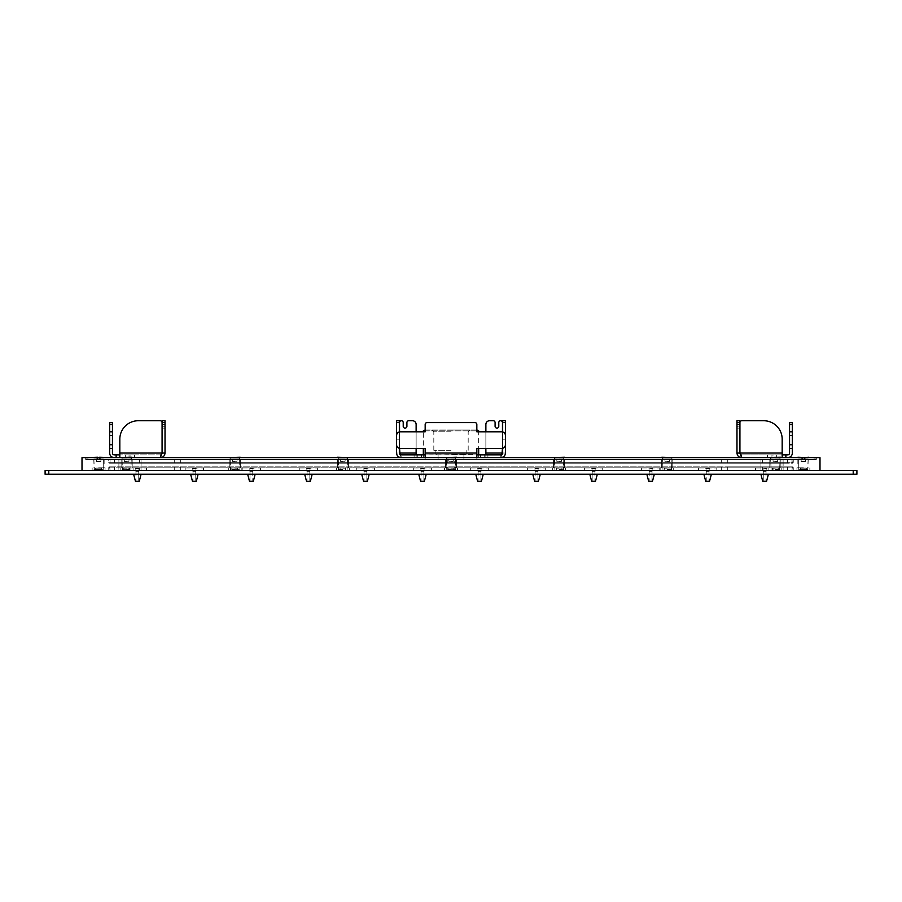 <?xml version="1.0" encoding="UTF-8"?>
<svg xmlns="http://www.w3.org/2000/svg" width="902" height="902" viewBox="0 0 902 902"><rect width="100%" height="100%" fill="white"/><g stroke="black" fill="none" stroke-linecap="round" stroke-linejoin="round"><path stroke-width="0.68" stroke-dasharray="4.51 3.38" d="M802.385 457.641L804.415 457.641L804.415 458.836L802.385 458.836L804.415 459.062L801.089 458.938L805.7 458.938L805.7 461.429L801.089 461.429L805.7 461.429L801.089 461.429L805.7 461.429L801.089 461.429L805.7 461.429L801.089 461.429L805.7 461.429L801.089 461.429L805.7 461.429L801.089 461.429L805.7 461.429L801.089 461.429L805.7 461.429L805.7 458.938L801.089 458.938L805.7 458.938L805.7 461.429L805.7 458.938L802.385 459.062L805.7 458.938L802.385 459.062L805.7 458.938L805.7 461.429L805.7 458.938L801.089 458.938L805.7 458.938L802.385 459.062L805.7 458.938L802.385 458.836L804.415 459.062L804.415 457.641L804.415 458.836L804.415 457.641L804.415 458.836L804.415 457.641L808.823 457.641L804.415 457.641L804.415 458.836L804.415 457.641L804.415 458.836L804.415 457.641L808.823 457.641L802.385 457.641L802.385 458.836L802.385 457.641L804.415 457.641L802.385 457.641L802.385 458.836L802.385 457.641L808.823 457.641L802.385 457.641L802.385 458.836L802.385 457.641L802.385 458.836L802.385 457.641L808.823 457.641L802.385 457.641L802.385 458.836L802.385 457.641L808.823 457.641L797.966 457.641L808.823 457.641L797.966 457.641L808.823 457.641L797.966 457.641L802.385 457.641L802.385 458.836L802.385 457.641M802.385 457.269L797.864 457.461L802.385 457.269M804.415 457.461L808.925 457.269L804.415 457.461M764.648 470.562L773.815 470.562L764.648 470.562M707.619 470.562L716.797 470.562L707.619 470.562M650.59 470.562L659.768 470.562L650.59 470.562M593.572 470.562L584.395 470.562L593.572 470.562M536.543 470.562L545.71 470.562L536.543 470.562M422.486 470.562L431.652 470.562L422.486 470.562M308.428 470.562L317.605 470.562L308.428 470.562M479.514 470.562L488.681 470.562L479.514 470.562M365.457 470.562L374.623 470.562L365.457 470.562M251.41 470.562L242.232 470.562L251.41 470.562M194.381 470.562L185.203 470.562L194.381 470.562M137.352 470.562L146.519 470.562L137.352 470.562M760.961 470.562L118.895 470.562L760.961 470.562L760.961 459.49L118.895 459.49L118.895 470.562L118.895 459.49L783.105 459.49L760.961 459.49L760.961 470.562M665.169 459.062A36.903 36.903 0 0 1 662.643 458.836L662.643 458.836A36.903 36.903 0 0 0 665.169 459.062L665.169 459.062A36.903 36.903 0 0 1 662.643 458.836A36.903 36.903 0 0 0 665.169 459.062L669.307 459.062A36.903 36.903 0 0 0 671.832 458.836L671.832 458.836A36.903 36.903 0 0 1 669.307 459.062A36.903 36.903 0 0 0 671.832 458.836A36.903 36.903 0 0 1 669.307 459.062L665.169 459.062M662.643 457.641L662.643 458.836L662.643 457.641L661.899 457.641L662.643 457.641L662.643 458.836L662.643 457.641L661.899 457.641L672.576 457.641L671.832 457.641L671.832 458.836L671.832 457.641L672.576 457.641L671.832 457.641L671.832 458.836L671.832 457.641L672.576 457.641L662.643 457.641M816.31 457.641L85.69 457.641L816.31 457.641L816.31 459.49L85.69 459.49L85.69 457.641L85.69 459.49L816.31 459.49L816.31 457.641M783.105 459.49L783.105 470.562L783.105 459.49M86.062 459.49L814.1 459.49L86.062 459.49L86.062 457.641L87.9 457.641L86.062 457.641L86.062 459.49M814.1 459.49L815.938 459.49L814.1 459.49L814.1 457.641L87.9 457.641L815.938 457.641L814.1 457.641L814.1 459.49M819.997 470.562L82.003 470.562L819.997 470.562L819.997 457.641L82.003 457.641L82.003 470.562M667.232 461.429L669.543 461.429L667.232 461.429M672.678 457.461L661.797 457.461L672.678 457.269M584.473 467.969L602.739 467.969L584.473 467.969M591.261 467.969L595.895 467.969L591.238 467.969L595.895 467.969L591.238 467.969L595.895 467.969L591.238 467.969L595.895 467.969L591.238 467.969L595.895 467.969L591.238 467.969L595.895 467.969L591.238 467.969L595.895 467.969L591.238 467.969L595.895 467.969L591.238 467.969L595.895 467.969L591.238 467.969L595.895 467.969L591.238 467.969L595.895 467.969L591.238 467.969L595.895 467.969L591.238 467.969L595.162 468.51L591.983 468.51L595.162 468.51L591.983 468.51L595.162 468.51L591.983 468.51L595.162 468.51L591.983 468.51L595.162 468.51L591.983 468.51L595.162 468.51L591.983 468.51L595.162 468.51L591.983 468.51L595.162 468.51L591.983 468.51L595.162 468.51L591.983 468.51L595.162 468.51L591.983 468.51L595.162 468.51L591.983 468.51L595.162 468.51L591.994 468.51L592.005 471.239L595.14 471.239L592.05 471.295L595.083 471.295L592.05 471.295L595.083 471.295L592.05 471.295L595.083 471.295L592.05 471.295L595.083 471.295L592.05 471.295L595.083 471.295L592.05 471.295L595.083 471.295L592.05 471.295L595.083 471.295L592.05 471.295L595.083 471.295L592.05 471.295L595.083 471.295L592.05 471.295L595.083 471.295L592.05 471.295L595.083 471.295L592.05 471.295L595.083 471.295L592.05 471.295L592.005 468.555L591.272 467.98L591.983 468.51L592.005 471.239L592.005 468.555L591.272 467.98L591.983 468.51L592.005 471.239L592.005 468.555L591.272 467.98L591.983 468.51L592.005 471.239L592.005 468.555L591.272 467.98L591.983 468.51L592.005 471.239L592.005 468.555L591.272 467.98L591.983 468.51L592.005 471.239L592.005 468.555L591.272 467.98M592.129 481.262L592.129 471.295L592.186 481.206L592.129 471.295L592.186 481.206L592.129 471.295L592.186 481.206L592.129 471.295L592.186 481.206L592.129 471.295L592.186 481.206L592.129 471.295L595.004 471.295L592.129 471.295L595.004 471.295L592.129 471.295L595.004 471.295L592.129 471.295L595.004 471.295L592.129 471.295L595.004 471.295L592.129 471.295L595.004 471.295L592.129 471.295L595.004 471.295L592.129 471.295L595.004 471.295L592.129 471.295L595.004 471.295L592.129 471.295L595.004 471.295L592.129 471.295L595.004 471.295L592.129 471.295L595.004 471.295L592.129 471.295L594.948 471.351L592.186 471.351L594.948 471.351L592.186 471.351L594.948 471.351L592.186 471.351L594.948 471.351L592.186 471.351L594.948 471.351L592.186 471.351L594.948 471.351L592.186 471.351L594.948 471.351L592.186 471.351L594.948 471.351L592.186 471.351L594.948 471.351L592.186 471.351L594.948 471.351L592.186 471.351L594.948 471.351L592.186 471.351L594.948 471.351L592.186 471.351L592.186 481.206L594.948 481.206L592.129 481.262L595.455 481.262L591.701 481.262M560.537 461.328L556.906 461.328L560.537 461.328M559.116 461.429L561.427 461.429L559.116 461.429M789.554 448.418L792.328 448.418L789.554 448.418L792.328 448.418L792.328 444.731L789.554 444.731L789.554 453.029A1.849 1.849 0 0 1 787.717 454.879L741.591 454.879L741.591 457.641L741.591 454.879A1.849 1.849 0 0 1 739.741 453.029L739.741 424.436L739.741 453.029A1.849 1.849 0 0 0 741.591 454.879L782.181 454.879L782.181 439.195L782.181 457.641L741.591 457.641A4.611 4.611 0 0 1 736.979 453.029L736.979 424.436L736.979 453.029A4.611 4.611 0 0 0 741.591 457.641C738.794 457.359 737.25 455.826 736.979 453.029L736.979 420.738L736.979 426.274L736.979 420.738L736.979 422.587L739.741 422.587L739.741 428.123L739.741 420.738L739.741 453.029L736.979 453.029M789.554 424.436L792.328 424.436L792.328 422.587L789.554 422.587L789.554 444.731M792.328 424.436L792.328 431.81L789.554 431.81M739.741 424.436L739.741 420.738L739.741 424.436L736.979 424.436L739.741 424.436M763.723 420.738A18.446 18.446 0 0 1 782.181 439.195A18.446 18.446 0 0 0 763.723 420.738L741.771 420.738A1.849 1.849 0 0 0 739.922 422.587A1.849 1.849 0 0 1 741.771 420.738L763.723 420.738A18.446 18.446 0 0 1 782.181 439.195L782.181 454.879M772.958 454.879L767.422 454.879L772.958 454.879L772.958 457.641L776.645 457.641L776.645 454.879L776.645 457.641L767.422 457.641L767.422 454.879L767.422 457.641L772.958 457.641L772.958 454.879M739.922 422.587L739.922 453.029L741.591 454.879L739.922 453.029L739.922 422.587A1.849 1.849 0 0 1 741.771 420.738M736.979 426.274L736.979 428.123L736.979 426.274L739.741 426.274L736.979 426.274M736.979 420.738L736.979 422.587L739.741 422.587L739.741 420.738L739.741 422.587L739.741 420.738L736.979 420.738M787.717 457.641L785.867 457.641L787.717 457.641A4.611 4.611 0 0 0 792.328 453.029L792.328 448.418M789.554 435.497L792.328 435.497L792.328 431.81M785.867 457.641L782.181 457.641L785.867 457.641L785.867 454.879M792.328 435.497L792.328 444.731M782.181 453.029L739.922 453.029L782.181 453.029L739.922 453.029L741.591 457.641L782.181 457.641M740.452 454.484L741.591 454.879L739.741 453.029M741.591 454.879L741.591 457.641L741.591 454.879M485.874 424.436L485.874 453.029L485.874 424.436A3.687 3.687 0 0 1 489.56 420.738A3.687 3.687 0 0 0 485.874 424.436A3.687 3.687 0 0 1 489.56 420.738L493.247 420.738A1.849 1.849 0 0 1 495.097 422.587L495.097 426.274A1.849 1.849 0 0 0 496.946 428.123A1.849 1.849 0 0 0 498.783 426.274L498.783 422.587A1.849 1.849 0 0 1 500.633 420.738A1.849 1.849 0 0 1 502.47 422.587L502.47 453.029L500.813 454.879A1.849 1.849 0 0 0 502.662 453.029L502.662 420.738L502.662 453.029L500.813 454.879L425.169 454.879L425.169 453.029L476.831 453.029L476.831 457.641L425.169 457.641L425.169 453.029L476.831 453.029L476.831 457.641L480.518 457.641L476.831 457.641L476.831 448.418L478.68 448.418L478.68 431.81L476.831 431.81L476.831 429.972L425.169 429.972L425.169 431.81L423.32 431.81L423.32 448.418L425.169 448.418L400.262 448.418A3.687 3.687 0 0 1 396.576 444.731L396.576 435.497A3.687 3.687 0 0 1 400.262 431.81L425.169 431.81L425.169 424.436A1.849 1.849 0 0 1 427.018 422.587L474.982 422.587A1.849 1.849 0 0 1 476.831 424.436L476.831 431.81L501.737 431.81A3.687 3.687 0 0 1 505.424 435.497L505.424 444.731A3.687 3.687 0 0 1 501.737 448.418L476.831 448.418L476.831 453.029L476.831 448.418L501.737 448.418A3.687 3.687 0 0 0 505.424 444.731L505.424 435.497A3.687 3.687 0 0 0 501.737 431.81L485.874 431.81L485.874 448.418L501.737 448.418A3.687 3.687 0 0 0 505.424 444.731L505.424 435.497A3.687 3.687 0 0 0 501.737 431.81L476.831 431.81L476.831 424.436A1.849 1.849 0 0 0 474.982 422.587L427.018 422.587A1.849 1.849 0 0 0 425.169 424.436L425.169 431.81L400.262 431.81A3.687 3.687 0 0 0 396.576 435.497L396.576 444.731A3.687 3.687 0 0 0 400.262 448.418A3.687 3.687 0 0 1 396.576 444.731L396.576 435.497A3.687 3.687 0 0 1 400.262 431.81L416.126 431.81L416.126 448.418L400.262 448.418L425.169 448.418L425.169 457.641L401.187 457.641C398.391 457.359 396.846 455.826 396.576 453.029L396.576 422.587L396.576 453.029C396.846 455.826 398.391 457.359 401.187 457.641L476.831 457.641L425.169 457.641L425.169 454.879L401.187 454.879L485.874 454.879L485.874 457.641L416.126 457.641L416.126 454.879L401.187 454.879L399.338 453.029L396.576 453.029A4.611 4.611 0 0 0 401.187 457.641L485.874 457.641L485.874 453.029L485.874 454.879L500.813 454.879L500.813 457.641L501.952 454.484L416.126 454.879L416.126 424.436A3.687 3.687 0 0 0 412.44 420.738A3.687 3.687 0 0 1 416.126 424.436L416.126 457.641L401.187 457.641L399.53 453.029L399.53 422.587A1.849 1.849 0 0 1 401.367 420.738A1.849 1.849 0 0 1 403.217 422.587A1.849 1.849 0 0 0 401.367 420.738A1.849 1.849 0 0 0 399.53 422.587L399.53 453.029L416.126 453.029L416.126 424.436A3.687 3.687 0 0 0 412.44 420.738L408.753 420.738L412.44 420.738M403.217 426.274A1.849 1.849 0 0 0 405.054 428.123A1.849 1.849 0 0 0 406.903 426.274L406.903 422.587L406.903 426.274A1.849 1.849 0 0 1 405.054 428.123A1.849 1.849 0 0 1 403.217 426.274L403.217 422.587A1.849 1.849 0 0 0 401.367 420.738A1.849 1.849 0 0 0 399.53 422.587L399.53 453.029L401.187 454.879L401.187 457.641L400.048 454.484L401.187 454.879L401.187 457.641M399.53 448.339L399.53 431.889M399.338 431.934L399.338 420.738L399.338 422.587L399.338 420.738L396.576 420.738L396.576 422.587L396.576 420.738L399.338 420.738L396.576 420.738L396.576 453.029L399.338 453.029L399.338 422.587L399.338 453.029A1.849 1.849 0 0 0 401.187 454.879M487.903 457.641L487.903 454.879L414.097 454.879L487.903 454.879L487.903 457.641L484.205 457.641L487.903 457.641L487.903 454.879L487.903 457.641L414.097 457.641L414.097 454.879L417.795 454.879L414.097 454.879L414.097 457.641L487.903 457.641M502.47 422.587A1.849 1.849 0 0 0 500.633 420.738A1.849 1.849 0 0 0 498.783 422.587A1.849 1.849 0 0 1 500.633 420.738A1.849 1.849 0 0 1 502.47 422.587L502.47 453.029L485.874 453.029L502.47 453.029L500.813 457.641A4.611 4.611 0 0 0 505.424 453.029C505.154 455.826 503.609 457.359 500.813 457.641L480.518 457.641L500.813 457.641C503.609 457.359 505.154 455.826 505.424 453.029L502.662 453.029L505.424 453.029L505.424 420.738M406.903 422.587A1.849 1.849 0 0 1 408.753 420.738A1.849 1.849 0 0 0 406.903 422.587A1.849 1.849 0 0 1 408.753 420.738M493.247 420.738A1.849 1.849 0 0 1 495.097 422.587L495.097 426.274L495.097 422.587A1.849 1.849 0 0 0 493.247 420.738L489.56 420.738M498.783 422.587L498.783 426.274A1.849 1.849 0 0 1 496.946 428.123A1.849 1.849 0 0 1 495.097 426.274M399.338 448.305L399.338 453.029M502.662 453.029L502.662 448.305M502.47 431.889L502.47 448.339L502.47 431.889M502.662 420.738L502.662 431.934M763.216 481.262L763.216 471.295L763.261 481.206L763.216 471.295L763.261 481.206L763.216 471.295L763.261 481.206L763.216 471.295L763.261 481.206L763.216 471.295L763.261 481.206L763.216 471.295L766.091 471.295L763.216 471.295L766.091 471.295L763.216 471.295L766.091 471.295L763.216 471.295L766.091 471.295L763.216 471.295L766.091 471.295L763.216 471.295L766.091 471.295L763.216 471.295L766.091 471.295L763.216 471.295L766.091 471.295L763.216 471.295L766.091 471.295L763.216 471.295L766.091 471.295L763.216 471.295L766.091 471.295L763.216 471.295L766.091 471.295L763.216 471.295L766.035 471.351L763.261 471.351L766.035 471.351L763.261 471.351L766.035 471.351L763.261 471.351L766.035 471.351L763.261 471.351L766.035 471.351L763.261 471.351L766.035 471.351L763.261 471.351L766.035 471.351L763.261 471.351L766.035 471.351L763.261 471.351L766.035 471.351L763.261 471.351L766.035 471.351L763.261 471.351L766.035 471.351L763.261 471.351L766.035 471.351L763.261 471.351L763.261 481.206L766.035 481.206L763.216 481.262L766.542 481.262L762.765 481.262L766.587 481.206L762.765 481.262M764.648 474.249L768.391 474.249L764.648 474.249M762.348 467.969L766.971 467.969L762.325 467.969L766.971 467.969L762.325 467.969L766.971 467.969L762.325 467.969L766.971 467.969L762.325 467.969L766.971 467.969L762.325 467.969L766.971 467.969L762.325 467.969L766.971 467.969L762.325 467.969L766.971 467.969L762.325 467.969L766.971 467.969L762.325 467.969L766.971 467.969L762.325 467.969L766.971 467.969L762.325 467.969L766.971 467.969L762.325 467.969L766.215 468.555L762.359 467.98M755.56 467.969L773.815 467.969L755.56 467.969M709.051 481.262L705.747 481.262L709.051 481.262M707.619 474.249L711.374 474.249L707.619 474.249M706.198 471.295L709.062 471.295L706.187 471.295L709.062 471.295L706.187 471.295L709.062 471.295L706.187 471.295L709.062 471.295L706.187 471.295L709.062 471.295L706.187 471.295L709.062 471.295L706.187 471.295L709.062 471.295L706.187 471.295L709.062 471.295L706.187 471.295L709.062 471.295L706.187 471.295L709.062 471.295L706.187 471.295L709.062 471.295L706.187 471.295L709.062 471.295L706.198 471.295L709.006 471.351L706.243 471.351L709.006 471.351L706.243 471.351L709.006 471.351L706.243 471.351L709.006 471.351L706.243 471.351L709.006 471.351L706.243 471.351L709.006 471.351L706.243 471.351L709.006 471.351L706.243 471.351L709.006 471.351L706.243 471.351L709.006 471.351L706.243 471.351L709.006 471.351L706.243 471.351L709.006 471.351L706.243 471.351L709.006 471.351L706.243 471.351L706.243 481.206L709.006 481.206L706.187 481.262L706.187 471.295M705.319 467.969L709.953 467.969L705.296 467.969L709.953 467.969L705.296 467.969L709.953 467.969L705.296 467.969L709.953 467.969L705.296 467.969L709.953 467.969L705.296 467.969L709.953 467.969L705.296 467.969L709.953 467.969L705.296 467.969L709.953 467.969L705.296 467.969L709.953 467.969L705.296 467.969L709.953 467.969L705.296 467.969L709.953 467.969L705.296 467.969L709.953 467.969L705.296 467.969L709.209 468.51L706.029 468.51L709.209 468.51L706.029 468.51L709.209 468.51L706.029 468.51L709.209 468.51L706.029 468.51L709.209 468.51L706.029 468.51L709.209 468.51L706.029 468.51L709.209 468.51L706.029 468.51L709.209 468.51L706.029 468.51L709.209 468.51L706.029 468.51L709.209 468.51L706.029 468.51L709.209 468.51L706.029 468.51L709.209 468.51L706.041 468.51L706.052 471.239L709.186 471.239L706.108 471.295L709.141 471.295L706.108 471.295L709.141 471.295L706.108 471.295L709.141 471.295L706.108 471.295L709.141 471.295L706.108 471.295L709.141 471.295L706.108 471.295L709.141 471.295L706.108 471.295L709.141 471.295L706.108 471.295L709.141 471.295L706.108 471.295L709.141 471.295L706.108 471.295L709.141 471.295L706.108 471.295L709.141 471.295L706.108 471.295L709.141 471.295L706.108 471.295L706.052 468.555L705.33 467.98L706.029 468.51L706.052 471.239L706.052 468.555L705.33 467.98L706.029 468.51L706.052 471.239L706.052 468.555L705.33 467.98L706.029 468.51L706.052 471.239L706.052 468.555L705.33 467.98L706.029 468.51L706.052 471.239L706.052 468.555L705.33 467.98L706.029 468.51L706.052 471.239L706.052 468.555L705.33 467.98M698.531 467.969L716.797 467.969L698.531 467.969M652.033 481.262L652.033 471.295L651.977 481.206L652.033 471.295L651.977 481.206L652.033 471.295L651.977 481.206L652.033 471.295L651.977 481.206L652.033 471.295L651.977 481.206L652.033 471.295L649.158 471.295L652.033 471.295L649.158 471.295L652.033 471.295L649.158 471.295L652.033 471.295L649.158 471.295L652.033 471.295L649.158 471.295L652.033 471.295L649.158 471.295L652.033 471.295L649.158 471.295L652.033 471.295L649.158 471.295L652.033 471.295L649.158 471.295L652.033 471.295L649.158 471.295L652.033 471.295L649.158 471.295L652.033 471.295L649.158 471.295L652.033 471.295L649.214 471.351L651.977 471.351L649.214 471.351L651.977 471.351L649.214 471.351L651.977 471.351L649.214 471.351L651.977 471.351L649.214 471.351L651.977 471.351L649.214 471.351L651.977 471.351L649.214 471.351L651.977 471.351L649.214 471.351L651.977 471.351L649.214 471.351L651.977 471.351L649.214 471.351L651.977 471.351L649.214 471.351L651.977 471.351L649.214 471.351L651.977 471.351L651.977 481.206L649.214 481.206L652.033 481.262L649.158 481.262L652.484 481.262L648.718 481.262L652.541 481.206L648.707 481.262M650.59 474.249L654.345 474.249L650.59 474.249M648.29 467.969L652.924 467.969L648.267 467.969L652.924 467.969L648.267 467.969L652.924 467.969L648.267 467.969L652.924 467.969L648.267 467.969L652.924 467.969L648.267 467.969L652.924 467.969L648.267 467.969L652.924 467.969L648.267 467.969L652.924 467.969L648.267 467.969L652.924 467.969L648.267 467.969L652.924 467.969L648.267 467.969L652.924 467.969L648.267 467.969L652.924 467.969L648.267 467.969L652.169 468.555L648.301 467.98M641.502 467.969L659.768 467.969L641.502 467.969M591.678 481.262L595.512 481.206L591.678 481.262M593.572 474.249L589.818 474.249L593.572 474.249M537.975 481.262L537.975 471.295L537.93 481.206L537.975 471.295L537.93 481.206L537.975 471.295L537.93 481.206L537.975 471.295L537.93 481.206L537.975 471.295L537.93 481.206L537.975 471.295L535.1 471.295L537.975 471.295L535.1 471.295L537.975 471.295L535.1 471.295L537.975 471.295L535.1 471.295L537.975 471.295L535.1 471.295L537.975 471.295L535.1 471.295L537.975 471.295L535.1 471.295L537.975 471.295L535.1 471.295L537.975 471.295L535.1 471.295L537.975 471.295L535.1 471.295L537.975 471.295L535.1 471.295L537.975 471.295L535.1 471.295L537.975 471.295L535.157 471.351L537.93 471.351L535.157 471.351L537.93 471.351L535.157 471.351L537.93 471.351L535.157 471.351L537.93 471.351L535.157 471.351L537.93 471.351L535.157 471.351L537.93 471.351L535.157 471.351L537.93 471.351L535.157 471.351L537.93 471.351L535.157 471.351L537.93 471.351L535.157 471.351L537.93 471.351L535.157 471.351L537.93 471.351L535.157 471.351L537.93 471.351L537.93 481.206L535.157 481.206L537.975 481.262L535.1 481.262L538.426 481.262L534.649 481.262L538.483 481.206L534.649 481.262M536.543 474.249L540.287 474.249L536.543 474.249M527.444 467.969L545.71 467.969L527.444 467.969M770.759 458.836A36.903 36.903 0 0 0 773.285 459.062L777.423 459.062A36.903 36.903 0 0 0 779.948 458.836L779.948 458.836A36.903 36.903 0 0 1 777.423 459.062A36.903 36.903 0 0 0 779.948 458.836A36.903 36.903 0 0 1 777.423 459.062L773.285 459.062A36.903 36.903 0 0 1 770.759 458.836A36.903 36.903 0 0 0 773.285 459.062A36.903 36.903 0 0 1 770.759 458.836L770.759 457.641L770.015 457.641L780.794 457.461L769.913 457.461L780.692 457.641L779.948 457.641L779.948 458.836L779.948 457.641L780.794 457.269L769.913 457.269L770.759 457.641L770.015 457.641L770.759 457.641L770.759 458.836M775.348 461.429L777.659 461.429L775.348 461.429M780.794 457.269L769.913 457.269L780.794 457.461M48.787 470.562L45.1 470.562L45.1 474.249L48.787 474.249L48.787 470.562L853.213 470.562L853.213 474.249L856.9 474.249L856.9 470.562L853.213 470.562M422.486 474.249L426.229 474.249L422.486 474.249M308.428 474.249L312.182 474.249L308.428 474.249M479.514 474.249L483.258 474.249L479.514 474.249M365.457 474.249L369.2 474.249L365.457 474.249M251.41 474.249L247.655 474.249L251.41 474.249M194.381 474.249L190.626 474.249L194.381 474.249M137.352 474.249L141.095 474.249L137.352 474.249M48.787 474.249L853.213 474.249M805.091 461.328L801.179 461.328L805.091 461.328M128.073 461.328L124.431 461.328L128.073 461.328M126.652 461.429L124.341 461.429L126.652 461.429M96.909 461.328L100.821 461.328L96.909 461.328M99.615 458.193L100.911 458.938L99.615 458.193L100.911 458.938L99.615 458.193L100.911 458.938L99.615 458.193L100.911 458.938L97.585 459.062L99.615 458.836L97.585 458.836L97.585 457.641L97.585 459.062L99.615 459.062L99.615 457.641L99.615 458.836L97.585 458.836L100.911 458.938L96.3 458.938L99.615 459.062L99.615 457.641L99.615 458.836L99.615 457.641L99.615 458.836L97.585 458.836L97.585 457.641L97.585 458.836L99.615 459.062L99.615 457.641L99.615 459.062L97.585 459.062L100.911 458.938L99.615 459.062L99.615 457.641L99.615 458.836L97.585 458.836L99.615 458.836L97.585 458.836L97.585 457.641L97.585 459.062L96.3 458.938L97.585 459.062L97.585 457.641L97.585 459.062L99.615 459.062L99.615 457.641L99.615 458.836L99.615 457.641L99.615 458.836L97.585 459.062L99.615 458.836L97.585 458.836L97.585 457.641L104.034 457.641L93.177 457.641L104.034 457.641L93.177 457.641L104.034 457.641L93.177 457.641L104.034 457.641L93.177 457.641L104.034 457.641L93.177 457.641L104.034 457.641L93.177 457.641L104.034 457.641L93.177 457.641L97.585 457.641L97.585 458.836L100.911 458.938L96.3 458.938L100.911 458.938L97.585 459.062L100.911 458.938L99.615 458.938L100.911 458.938L100.911 461.429L96.3 461.429L100.821 461.328M138.784 481.262L138.784 471.295L138.739 481.206L138.784 471.295L138.739 481.206L138.784 471.295L138.739 481.206L138.784 471.295L138.739 481.206L138.784 471.295L138.739 481.206L138.784 471.295L135.909 471.295L138.784 471.295L135.909 471.295L138.784 471.295L135.909 471.295L138.784 471.295L135.909 471.295L138.784 471.295L135.909 471.295L138.784 471.295L135.909 471.295L138.784 471.295L135.909 471.295L138.784 471.295L135.909 471.295L138.784 471.295L135.909 471.295L138.784 471.295L135.909 471.295L138.784 471.295L135.909 471.295L138.784 471.295L135.909 471.295L138.784 471.295L135.965 471.351L138.739 471.351L135.965 471.351L138.739 471.351L135.965 471.351L138.739 471.351L135.965 471.351L138.739 471.351L135.965 471.351L138.739 471.351L135.965 471.351L138.739 471.351L135.965 471.351L138.739 471.351L135.965 471.351L138.739 471.351L135.965 471.351L138.739 471.351L135.965 471.351L138.739 471.351L135.965 471.351L138.739 471.351L135.965 471.351L138.739 471.351L138.739 481.206L135.965 481.206L138.784 481.262L135.909 481.262L139.235 481.262L135.48 481.262L139.291 481.206L135.458 481.262M128.253 467.969L146.519 467.969L128.253 467.969M557.695 461.328L561.326 461.328L557.695 461.328M480.958 481.262L480.958 471.295L480.901 481.206L480.958 471.295L480.901 481.206L480.958 471.295L480.901 481.206L480.958 471.295L480.901 481.206L480.958 471.295L480.901 481.206L480.958 471.295L478.071 471.295L480.958 471.295L478.071 471.295L480.958 471.295L478.071 471.295L480.958 471.295L478.071 471.295L480.958 471.295L478.071 471.295L480.958 471.295L478.071 471.295L480.958 471.295L478.071 471.295L480.958 471.295L478.071 471.295L480.958 471.295L478.071 471.295L480.958 471.295L478.071 471.295L480.958 471.295L478.071 471.295L480.958 471.295L478.071 471.295L480.958 471.295L478.128 471.351L480.901 471.351L478.128 471.351L480.901 471.351L478.128 471.351L480.901 471.351L478.128 471.351L480.901 471.351L478.128 471.351L480.901 471.351L478.128 471.351L480.901 471.351L478.128 471.351L480.901 471.351L478.128 471.351L480.901 471.351L478.128 471.351L480.901 471.351L478.128 471.351L480.901 471.351L478.128 471.351L480.901 471.351L478.128 471.351L480.901 471.351L480.901 481.206L478.128 481.206L480.958 481.262L478.071 481.262L481.397 481.262L477.643 481.262M477.203 467.969L481.837 467.969L477.192 467.969L481.837 467.969L477.192 467.969L481.837 467.969L477.192 467.969L481.837 467.969L477.192 467.969L481.837 467.969L477.192 467.969L481.837 467.969L477.192 467.969L481.837 467.969L477.192 467.969L481.837 467.969L477.192 467.969L481.837 467.969L477.192 467.969L481.837 467.969L477.192 467.969L481.837 467.969L477.192 467.969L481.837 467.969L477.192 467.969L481.104 468.51L477.925 468.51L481.104 468.51L477.925 468.51L481.104 468.51L477.925 468.51L481.104 468.51L477.925 468.51L481.104 468.51L477.925 468.51L481.104 468.51L477.925 468.51L481.104 468.51L477.925 468.51L481.104 468.51L477.925 468.51L481.104 468.51L477.925 468.51L481.104 468.51L477.925 468.51L481.104 468.51L477.925 468.51L481.104 468.51L477.925 468.51L477.947 471.239L477.947 468.555L477.226 467.98L477.925 468.51L477.947 471.239L477.947 468.555L477.226 467.98L477.925 468.51L477.947 471.239L477.947 468.555L477.226 467.98L477.925 468.51L477.947 471.239L477.947 468.555L477.226 467.98L477.925 468.51L477.947 471.239L477.947 468.555L477.226 467.98L477.925 468.51L477.947 471.239L477.947 468.555L477.226 467.98M470.416 467.969L488.681 467.969L470.416 467.969M477.632 481.262L481.454 481.206L477.632 481.262M449.579 461.328L453.21 461.328L449.579 461.328M451 461.429L453.311 461.429L451 461.429M366.9 481.262L366.9 471.295L366.843 481.206L366.9 471.295L366.843 481.206L366.9 471.295L366.843 481.206L366.9 471.295L366.843 481.206L366.9 471.295L366.843 481.206L366.9 471.295L364.025 471.295L366.9 471.295L364.025 471.295L366.9 471.295L364.025 471.295L366.9 471.295L364.025 471.295L366.9 471.295L364.025 471.295L366.9 471.295L364.025 471.295L366.9 471.295L364.025 471.295L366.9 471.295L364.025 471.295L366.9 471.295L364.025 471.295L366.9 471.295L364.025 471.295L366.9 471.295L364.025 471.295L366.9 471.295L364.025 471.295L366.9 471.295L364.07 471.351L366.843 471.351L364.07 471.351L366.843 471.351L364.07 471.351L366.843 471.351L364.07 471.351L366.843 471.351L364.07 471.351L366.843 471.351L364.07 471.351L366.843 471.351L364.07 471.351L366.843 471.351L364.07 471.351L366.843 471.351L364.07 471.351L366.843 471.351L364.07 471.351L366.843 471.351L364.07 471.351L366.843 471.351L364.07 471.351L366.843 471.351L366.843 481.206L364.07 481.206L366.9 481.262L364.025 481.262L367.351 481.262L363.585 481.262L367.407 481.206L363.574 481.262M363.156 467.969L367.779 467.969L363.134 467.969L367.779 467.969L363.134 467.969L367.779 467.969L363.134 467.969L367.779 467.969L363.134 467.969L367.779 467.969L363.134 467.969L367.779 467.969L363.134 467.969L367.779 467.969L363.134 467.969L367.779 467.969L363.134 467.969L367.779 467.969L363.134 467.969L367.779 467.969L363.134 467.969L367.779 467.969L363.134 467.969L367.779 467.969L363.134 467.969L367.024 468.555L363.168 467.98M356.369 467.969L374.623 467.969L356.369 467.969M341.463 461.328L345.094 461.328L341.463 461.328M342.884 461.429L340.573 461.429L342.884 461.429M249.967 481.262L249.967 471.295L250.023 481.206L249.967 471.295L250.023 481.206L249.967 471.295L250.023 481.206L249.967 471.295L250.023 481.206L249.967 471.295L250.023 481.206L249.967 471.295L252.842 471.295L249.967 471.295L252.842 471.295L249.967 471.295L252.842 471.295L249.967 471.295L252.842 471.295L249.967 471.295L252.842 471.295L249.967 471.295L252.842 471.295L249.967 471.295L252.842 471.295L249.967 471.295L252.842 471.295L249.967 471.295L252.842 471.295L249.967 471.295L252.842 471.295L249.967 471.295L252.842 471.295L249.967 471.295L252.842 471.295L249.967 471.295L252.785 471.351L250.023 471.351L252.785 471.351L250.023 471.351L252.785 471.351L250.023 471.351L252.785 471.351L250.023 471.351L252.785 471.351L250.023 471.351L252.785 471.351L250.023 471.351L252.785 471.351L250.023 471.351L252.785 471.351L250.023 471.351L252.785 471.351L250.023 471.351L252.785 471.351L250.023 471.351L252.785 471.351L250.023 471.351L252.785 471.351L250.023 471.351L250.023 481.206L252.785 481.206L249.967 481.262L253.293 481.262L249.516 481.262L253.349 481.206L249.516 481.262M249.099 467.969L253.733 467.969L249.076 467.969L253.733 467.969L249.076 467.969L253.733 467.969L249.076 467.969L253.733 467.969L249.076 467.969L253.733 467.969L249.076 467.969L253.733 467.969L249.076 467.969L253.733 467.969L249.076 467.969L253.733 467.969L249.076 467.969L253.733 467.969L249.076 467.969L253.733 467.969L249.076 467.969L253.733 467.969L249.076 467.969L253.733 467.969L249.076 467.969L252.977 468.555L249.11 467.98M242.311 467.969L260.577 467.969L242.311 467.969M233.347 461.328L236.978 461.328L233.347 461.328M234.768 461.429L232.457 461.429L234.768 461.429M125.231 461.328L128.862 461.328L125.231 461.328M97.585 457.461L93.075 457.269L97.585 457.461M104.136 457.269L99.615 457.269L104.136 457.461M347.473 457.641L347.473 458.836A36.903 36.903 0 0 1 344.959 459.062A36.903 36.903 0 0 0 347.473 458.836A36.903 36.903 0 0 1 344.959 459.062L344.959 459.062A36.903 36.903 0 0 0 347.473 458.836L347.473 457.641L348.217 457.641L347.473 457.641L348.217 457.641L347.473 457.641L347.473 458.836L347.473 457.641M344.959 458.938L340.809 458.938L344.959 458.938M340.809 459.062L340.809 459.062A36.903 36.903 0 0 1 338.284 458.836A36.903 36.903 0 0 0 340.809 459.062A36.903 36.903 0 0 1 338.284 458.836A36.903 36.903 0 0 0 340.809 459.062M338.284 457.641L338.284 458.836L338.284 457.641L337.551 457.641L348.217 457.641L337.551 457.641L348.217 457.641L337.551 457.641L338.284 457.641L337.551 457.641L338.284 457.641L338.284 458.836L338.284 457.641M348.319 457.461L337.438 457.461L348.319 457.269M232.693 459.062A36.903 36.903 0 0 1 230.168 458.836A36.903 36.903 0 0 0 232.693 459.062L236.831 458.938L232.693 459.062A36.903 36.903 0 0 1 230.168 458.836A36.903 36.903 0 0 0 232.693 459.062M230.168 457.641L230.168 458.836L230.168 457.641L229.424 457.641L240.101 457.641L229.424 457.641L230.168 457.641L230.168 458.836L230.168 457.641M240.203 457.269L229.322 457.269L240.203 457.461M239.357 457.641L240.101 457.641L239.357 457.641L239.357 458.836A36.903 36.903 0 0 1 236.831 459.062L232.693 458.938L236.831 459.062A36.903 36.903 0 0 0 239.357 458.836A36.903 36.903 0 0 1 236.831 459.062A36.903 36.903 0 0 0 239.357 458.836L239.357 457.641L240.101 457.641L239.357 457.641L239.357 458.836L239.357 457.641M425.169 459.49L425.169 457.641L478.68 457.641L423.32 457.641L477.011 457.641L424.989 457.641L476.831 457.641L476.831 459.49L425.169 459.49L477.011 459.49L424.989 459.49L476.831 459.49M564.449 457.641L553.783 457.641L564.449 457.641M554.527 457.641L553.783 457.641L554.527 457.641L553.783 457.641L554.527 457.641L554.527 458.836A36.903 36.903 0 0 0 557.041 459.062L561.191 459.062A36.903 36.903 0 0 0 563.716 458.836L563.716 458.836A36.903 36.903 0 0 1 561.191 459.062A36.903 36.903 0 0 0 563.716 458.836A36.903 36.903 0 0 1 561.191 459.062L557.041 459.062A36.903 36.903 0 0 1 554.527 458.836A36.903 36.903 0 0 0 557.041 459.062L557.041 459.062A36.903 36.903 0 0 1 554.527 458.836L554.527 457.641M131.985 457.641L121.206 457.269L131.985 457.641M780.692 457.641L770.015 457.641L780.692 457.641M456.446 457.461L445.554 457.461L456.446 457.269M122.052 457.641L122.052 458.836A36.903 36.903 0 0 0 124.577 459.062L128.715 459.062A36.903 36.903 0 0 0 131.241 458.836L131.241 458.836A36.903 36.903 0 0 1 128.715 459.062L128.715 459.062A36.903 36.903 0 0 0 131.241 458.836A36.903 36.903 0 0 1 128.715 459.062L124.577 459.062A36.903 36.903 0 0 1 122.052 458.836A36.903 36.903 0 0 0 124.577 459.062L124.577 459.062A36.903 36.903 0 0 1 122.052 458.836L122.052 457.641M162.259 453.029L165.021 453.029L165.021 420.738L165.021 428.123L165.021 420.738L165.021 424.436L165.021 420.738L162.259 420.738L162.259 453.029A1.849 1.849 0 0 1 160.409 454.879A1.849 1.849 0 0 0 162.259 453.029L162.259 420.738L165.021 420.738L165.021 426.274L165.021 420.738L162.259 420.738L162.259 453.029L160.409 454.879L160.409 457.641L114.283 457.641L160.409 457.641L160.409 454.879L161.548 454.484M804.415 457.641L804.415 458.836L804.415 457.641M131.241 457.641L131.241 458.836L131.241 457.641M563.716 457.641L563.716 458.836L563.716 457.641M815.938 457.641L815.938 459.49L815.938 457.641M455.589 458.836A36.903 36.903 0 0 1 453.075 459.062L448.925 459.062A36.903 36.903 0 0 1 446.411 458.836L446.411 458.836A36.903 36.903 0 0 0 448.925 459.062A36.903 36.903 0 0 1 446.411 458.836A36.903 36.903 0 0 0 448.925 459.062L453.075 459.062A36.903 36.903 0 0 0 455.589 458.836A36.903 36.903 0 0 1 453.075 459.062A36.903 36.903 0 0 0 455.589 458.836L455.589 457.641L455.589 458.836M446.411 457.641L446.411 458.836L446.411 457.641M776.769 461.328L773.138 461.328L776.769 461.328M804.415 458.193L805.7 458.938L804.415 458.193L805.7 458.938L804.415 458.193L805.7 458.938L804.415 458.193L805.7 458.938L805.61 461.328M564.562 457.269L553.681 457.269L564.562 457.461M236.831 458.938L232.693 458.938L236.831 458.938M477.756 429.972L424.244 429.972M423.32 430.885L478.68 430.885M476.831 430.885L425.169 430.885M665.169 458.938L669.307 458.938L665.169 458.938M236.189 461.328L232.547 461.328L236.189 461.328M452.421 461.328L448.79 461.328L452.421 461.328M423.929 481.262L423.929 471.295L423.872 481.206L423.929 471.295L423.872 481.206L423.929 471.295L423.872 481.206L423.929 471.295L423.872 481.206L423.929 471.295L423.872 481.206L423.929 471.295L421.042 471.295L423.929 471.295L421.042 471.295L423.929 471.295L421.042 471.295L423.929 471.295L421.042 471.295L423.929 471.295L421.042 471.295L423.929 471.295L421.042 471.295L423.929 471.295L421.042 471.295L423.929 471.295L421.042 471.295L423.929 471.295L421.042 471.295L423.929 471.295L421.042 471.295L423.929 471.295L421.042 471.295L423.929 471.295L421.042 471.295L423.929 471.295L421.099 471.351L423.872 471.351L421.099 471.351L423.872 471.351L421.099 471.351L423.872 471.351L421.099 471.351L423.872 471.351L421.099 471.351L423.872 471.351L421.099 471.351L423.872 471.351L421.099 471.351L423.872 471.351L421.099 471.351L423.872 471.351L421.099 471.351L423.872 471.351L421.099 471.351L423.872 471.351L421.099 471.351L423.872 471.351L421.099 471.351L423.872 471.351L423.872 481.206L421.099 481.206L423.929 481.262L421.042 481.262L424.368 481.262L420.603 481.262L424.425 481.206L420.603 481.262M413.398 467.969L431.652 467.969L413.398 467.969M420.986 471.295L423.996 471.295L420.986 471.295M773.927 461.328L777.569 461.328L773.927 461.328M668.653 461.328L665.022 461.328L668.653 461.328M344.305 461.328L340.674 461.328L344.305 461.328M451 431.81L433.817 431.81L451 431.81M451 429.972L470.032 429.972L451 429.972M665.811 461.328L669.453 461.328L665.811 461.328M162.259 426.274L162.259 428.123L162.259 426.274L165.021 426.274L165.021 428.123L165.021 426.274L162.259 426.274M162.259 420.738L165.021 420.738L162.259 420.738M138.277 420.738L160.229 420.738A1.849 1.849 0 0 1 162.078 422.587A1.849 1.849 0 0 0 160.229 420.738L138.277 420.738A18.446 18.446 0 0 0 119.819 439.195A18.446 18.446 0 0 1 138.277 420.738A18.446 18.446 0 0 0 119.819 439.195L119.819 453.029L119.819 439.195M160.229 420.738A1.849 1.849 0 0 1 162.078 422.587L162.078 453.029L162.078 422.587L162.078 453.029L160.409 454.879L119.819 454.879L160.409 454.879L162.078 453.029L160.409 457.641A4.611 4.611 0 0 0 165.021 453.029L165.021 424.436L165.021 453.029A4.611 4.611 0 0 1 160.409 457.641C163.206 457.359 164.75 455.826 165.021 453.029M109.672 424.436L109.672 431.81L112.446 431.81L109.672 431.81L112.446 431.81L112.446 422.587L109.672 422.587L109.672 424.436L112.446 424.436M109.672 431.81L109.672 435.497L112.446 435.497L112.446 431.81M109.672 444.731L109.672 448.418L112.446 448.418L112.446 444.731L109.672 444.731L109.672 435.497M112.446 444.731L112.446 435.497M125.355 457.641L125.355 454.879L129.042 454.879L125.355 454.879L125.355 457.641L129.042 457.641L125.355 457.641M130.891 457.641L134.578 457.641L134.578 454.879L129.042 454.879L134.578 454.879L134.578 457.641L130.891 457.641L130.891 454.879L130.891 457.641M425.169 424.436A1.849 1.849 0 0 1 427.018 422.587M474.982 422.587A1.849 1.849 0 0 1 476.831 424.436M414.097 457.641L414.097 454.879L414.097 457.641L417.795 457.641L414.097 457.641M500.813 454.879L500.813 457.641M114.283 457.641A4.611 4.611 0 0 1 109.672 453.029L109.672 448.418L112.446 448.418L112.446 453.029A1.849 1.849 0 0 0 114.283 454.879L116.132 454.879L116.132 457.641M119.819 457.641L119.819 453.029L119.819 454.879L116.132 454.879M109.672 448.418L112.446 448.418M119.819 454.879L119.819 453.029L162.078 453.029M160.409 454.879L160.409 457.641L160.409 454.879M309.871 481.262L309.871 471.295L309.814 481.206L309.871 471.295L309.814 481.206L309.871 471.295L309.814 481.206L309.871 471.295L309.814 481.206L309.871 471.295L309.814 481.206L309.871 471.295L306.996 471.295L309.871 471.295L306.996 471.295L309.871 471.295L306.996 471.295L309.871 471.295L306.996 471.295L309.871 471.295L306.996 471.295L309.871 471.295L306.996 471.295L309.871 471.295L306.996 471.295L309.871 471.295L306.996 471.295L309.871 471.295L306.996 471.295L309.871 471.295L306.996 471.295L309.871 471.295L306.996 471.295L309.871 471.295L306.996 471.295L309.871 471.295L307.052 471.351L309.814 471.351L307.052 471.351L309.814 471.351L307.052 471.351L309.814 471.351L307.052 471.351L309.814 471.351L307.052 471.351L309.814 471.351L307.052 471.351L309.814 471.351L307.052 471.351L309.814 471.351L307.052 471.351L309.814 471.351L307.052 471.351L309.814 471.351L307.052 471.351L309.814 471.351L307.052 471.351L309.814 471.351L307.052 471.351L309.814 471.351L309.814 481.206L307.052 481.206L309.871 481.262L306.996 481.262L310.322 481.262L306.556 481.262L310.299 481.262M306.128 467.969L310.762 467.969L306.105 467.969L310.762 467.969L306.105 467.969L310.762 467.969L306.105 467.969L310.762 467.969L306.105 467.969L310.762 467.969L306.105 467.969L310.762 467.969L306.105 467.969L310.762 467.969L306.105 467.969L310.762 467.969L306.105 467.969L310.762 467.969L306.105 467.969L310.762 467.969L306.105 467.969L310.762 467.969L306.105 467.969L310.762 467.969L306.105 467.969L310.017 468.51L306.838 468.51L310.017 468.51L306.838 468.51L310.017 468.51L306.838 468.51L310.017 468.51L306.838 468.51L310.017 468.51L306.838 468.51L310.017 468.51L306.838 468.51L310.017 468.51L306.838 468.51L310.017 468.51L306.838 468.51L310.017 468.51L306.838 468.51L310.017 468.51L306.838 468.51L310.017 468.51L306.838 468.51L310.017 468.51L306.849 468.51L306.86 471.239L309.995 471.239L306.917 471.295L309.95 471.295L306.917 471.295L309.95 471.295L306.917 471.295L309.95 471.295L306.917 471.295L309.95 471.295L306.917 471.295L309.95 471.295L306.917 471.295L309.95 471.295L306.917 471.295L309.95 471.295L306.917 471.295L309.95 471.295L306.917 471.295L309.95 471.295L306.917 471.295L309.95 471.295L306.917 471.295L309.95 471.295L306.917 471.295L309.95 471.295L306.917 471.295L306.86 468.555L306.139 467.98L306.838 468.51L306.86 471.239L306.86 468.555L306.139 467.98L306.838 468.51L306.86 471.239L306.86 468.555L306.139 467.98L306.838 468.51L306.86 471.239L306.86 468.555L306.139 467.98L306.838 468.51L306.86 471.239L306.86 468.555L306.139 467.98L306.838 468.51L306.86 471.239L306.86 468.555L306.139 467.98M299.34 467.969L317.605 467.969L299.34 467.969M195.813 481.262L195.813 471.295L195.757 481.206L195.813 471.295L195.757 481.206L195.813 471.295L195.757 481.206L195.813 471.295L195.757 481.206L195.813 471.295L195.757 481.206L195.813 471.295L192.938 471.295L195.813 471.295L192.938 471.295L195.813 471.295L192.938 471.295L195.813 471.295L192.938 471.295L195.813 471.295L192.938 471.295L195.813 471.295L192.938 471.295L195.813 471.295L192.938 471.295L195.813 471.295L192.938 471.295L195.813 471.295L192.938 471.295L195.813 471.295L192.938 471.295L195.813 471.295L192.938 471.295L195.813 471.295L192.938 471.295L195.813 471.295L192.994 471.351L195.757 471.351L192.994 471.351L195.757 471.351L192.994 471.351L195.757 471.351L192.994 471.351L195.757 471.351L192.994 471.351L195.757 471.351L192.994 471.351L195.757 471.351L192.994 471.351L195.757 471.351L192.994 471.351L195.757 471.351L192.994 471.351L195.757 471.351L192.994 471.351L195.757 471.351L192.994 471.351L195.757 471.351L192.994 471.351L195.757 471.351L195.757 481.206L192.994 481.206L195.813 481.262L192.938 481.262L196.264 481.262L192.509 481.262M192.487 481.262L196.32 481.206L192.487 481.262M192.07 467.969L196.704 467.969L192.047 467.969L196.704 467.969L192.047 467.969L196.704 467.969L192.047 467.969L196.704 467.969L192.047 467.969L196.704 467.969L192.047 467.969L196.704 467.969L192.047 467.969L196.704 467.969L192.047 467.969L196.704 467.969L192.047 467.969L196.704 467.969L192.047 467.969L196.704 467.969L192.047 467.969L196.704 467.969L192.047 467.969L196.704 467.969L192.047 467.969L195.971 468.51L192.791 468.51L195.971 468.51L192.791 468.51L195.971 468.51L192.791 468.51L195.971 468.51L192.791 468.51L195.971 468.51L192.791 468.51L195.971 468.51L192.791 468.51L195.971 468.51L192.791 468.51L195.971 468.51L192.791 468.51L195.971 468.51L192.791 468.51L195.971 468.51L192.791 468.51L195.971 468.51L192.791 468.51L195.971 468.51L192.802 468.51L192.814 471.239L195.948 471.239L192.859 471.295L195.892 471.295L192.859 471.295L195.892 471.295L192.859 471.295L195.892 471.295L192.859 471.295L195.892 471.295L192.859 471.295L195.892 471.295L192.859 471.295L195.892 471.295L192.859 471.295L195.892 471.295L192.859 471.295L195.892 471.295L192.859 471.295L195.892 471.295L192.859 471.295L195.892 471.295L192.859 471.295L195.892 471.295L192.859 471.295L195.892 471.295L192.859 471.295L192.814 468.555L192.081 467.98L192.791 468.51L192.814 471.239L192.814 468.555L192.081 467.98L192.791 468.51L192.814 471.239L192.814 468.555L192.081 467.98L192.791 468.51L192.814 471.239L192.814 468.555L192.081 467.98L192.791 468.51L192.814 471.239L192.814 468.555L192.081 467.98L192.791 468.51L192.814 471.239L192.814 468.555L192.081 467.98M185.282 467.969L203.548 467.969L185.282 467.969M711.374 474.249L709.57 481.206L711.374 474.249L709.57 481.206L711.374 474.249L709.57 481.206L711.374 474.249L709.57 481.206L711.374 474.249L709.57 481.206L711.374 474.249L709.57 481.206L705.736 481.262M97.585 458.938L96.3 458.938L97.585 458.938M808.925 457.269L804.415 457.269L808.925 457.461M121.206 457.269L132.087 457.269L121.206 457.269M97.585 458.836L97.585 457.641L97.585 458.836M99.615 459.062L97.585 459.062L99.615 459.062M505.424 453.029L505.424 439.195L502.662 439.195L505.424 439.195M502.47 453.029L485.874 453.029L485.874 457.641L485.874 454.879M416.126 454.879L416.126 457.641L416.126 453.029L399.53 453.029L416.126 453.029M451 454.879L436.613 454.879L451 454.879M451 450.267L433.817 450.267L451 450.267M425.169 454.879L476.831 454.879M485.874 448.418L485.874 431.81M779.948 457.641L779.948 458.836L779.948 457.641M667.232 470.562L673.693 470.562L667.232 470.562M669.78 470.562L663.263 470.562L669.78 470.562M667.232 467.788L673.693 467.788L667.232 467.788M667.232 469.998L671.483 469.998L667.232 469.998M667.232 469.446L670.186 469.446L667.232 469.446M667.232 459.49L672.768 459.49L667.232 459.49M667.232 469.638L671.843 469.638L667.232 469.638M667.232 459.118L671.843 459.118L667.232 459.118M669.78 470.19L663.263 470.19L669.78 470.19M667.232 458.949L671.934 458.949L667.232 458.949M669.013 470.19L664.47 470.19L669.013 470.19M669.013 468.048L664.47 468.048L669.013 468.048M667.232 468.161L664.278 468.161L667.232 468.161M762.618 470.562L108.747 470.562L762.618 470.562L762.618 467.788L793.253 467.788L793.253 470.562L791.956 470.562L793.253 470.562L791.956 470.562L793.253 470.562L791.956 470.562L793.253 470.562L793.253 467.788A0.925 0.925 0 0 0 792.328 466.864L762.618 466.864L792.328 466.864A0.925 0.925 0 0 1 793.253 467.788A0.925 0.925 0 0 0 792.328 466.864L791.956 470.562L792.328 466.864A0.925 0.925 0 0 1 793.253 467.788L793.253 470.562L793.253 467.788A0.925 0.925 0 0 0 792.328 466.864A0.925 0.925 0 0 1 793.253 467.788L793.253 470.562L793.253 467.788L793.253 470.562L793.253 467.788L762.618 467.788L787.525 467.788A0.925 0.925 0 0 1 788.449 466.864L109.672 466.864A0.925 0.925 0 0 0 108.747 467.788L108.747 470.562L110.044 470.562L108.747 470.562L110.044 470.562L108.747 470.562L110.044 470.562L108.747 470.562L108.747 467.788A0.925 0.925 0 0 1 109.672 466.864L110.044 470.562L109.672 466.864A0.925 0.925 0 0 0 108.747 467.788A0.925 0.925 0 0 1 109.672 466.864L110.044 470.562L109.672 466.864L788.449 466.864A0.925 0.925 0 0 0 787.525 467.788L787.525 470.562L787.525 467.788L762.618 467.788L762.618 466.864L727.745 466.864L727.745 467.788L727.745 466.864L762.618 466.864L762.618 467.788L727.745 467.788L727.745 470.562L454.225 470.562L727.745 470.562L727.745 466.864L727.745 470.562L727.745 467.788L762.618 467.788L762.618 470.562M454.225 470.562L447.775 470.562L454.225 470.562L454.225 466.864L447.775 466.864L447.775 470.562L447.775 466.864L447.775 470.562L447.775 466.864L174.255 466.864L174.255 470.562L174.255 466.864L174.255 470.562L174.255 466.864L139.382 466.864L180.704 466.864L180.704 470.562L180.704 466.864L180.704 470.562L180.704 466.864L454.225 466.864L454.225 467.788L454.225 466.864L721.296 466.864L721.296 470.562L721.296 466.864L727.745 466.864L721.296 466.864L721.296 470.562L721.296 467.788L454.225 467.788L454.225 470.562L454.225 466.864L721.296 466.864L721.296 467.788L454.225 467.788L454.225 470.562M139.382 470.562L114.475 470.562L139.382 470.562L139.382 467.788L114.475 467.788L114.475 470.562L114.475 467.788L139.382 467.788L139.382 466.864L139.382 470.562L139.382 467.788L108.747 467.788L108.747 470.562L108.747 467.788A0.925 0.925 0 0 1 109.672 466.864A0.925 0.925 0 0 0 108.747 467.788A0.925 0.925 0 0 1 109.672 466.864L110.044 470.562L109.672 466.864A0.925 0.925 0 0 0 108.747 467.788L139.382 467.788L139.382 466.864L139.382 467.788L762.618 467.788L139.382 467.788L139.382 470.562M113.551 466.864A0.925 0.925 0 0 1 114.475 467.788A0.925 0.925 0 0 0 113.551 466.864A0.925 0.925 0 0 1 114.475 467.788M792.328 466.864A0.925 0.925 0 0 1 793.253 467.788A0.925 0.925 0 0 0 792.328 466.864L791.956 470.562L792.328 466.864A0.925 0.925 0 0 1 793.253 467.788M775.348 470.562L781.808 470.562L775.348 470.562M777.896 470.562L771.379 470.562L777.896 470.562M775.348 467.788L781.808 467.788L775.348 467.788M775.348 459.49L780.884 459.49L775.348 459.49M777.896 470.19L771.379 470.19L777.896 470.19M777.129 470.19L772.586 470.19L777.129 470.19M777.129 468.048L772.586 468.048L777.129 468.048M775.348 468.161L772.394 468.161L775.348 468.161M775.348 469.446L778.302 469.446L775.348 469.446M775.348 469.998L779.599 469.998L775.348 469.998M775.348 469.638L779.959 469.638L775.348 469.638M775.348 458.949L780.061 458.949L775.348 458.949M775.348 459.118L779.959 459.118L775.348 459.118M803.4 470.562L796.94 470.562L803.4 470.562M806.433 470.562L799.431 470.562L806.433 470.562M803.4 467.788L796.94 467.788L803.4 467.788M803.4 459.49L797.864 459.49L803.4 459.49M806.433 470.19L799.431 470.19L806.433 470.19M805.52 470.19L800.626 470.19L805.52 470.19M800.626 470.19L800.626 468.048L800.626 470.19L800.626 468.048L800.626 470.19L800.626 468.048L800.626 470.19L800.626 468.048L806.162 468.048L800.626 468.048L806.343 468.161L800.446 468.161L806.343 468.161L800.446 468.161L806.343 468.161L800.446 468.161L806.343 468.161L800.446 468.161L806.343 468.161L800.446 468.161L806.343 468.161L800.446 468.161L806.343 468.161L800.446 468.161L800.446 469.446L806.343 469.446L799.894 469.998L806.895 469.998L799.894 469.998L806.895 469.998L799.894 469.998L806.895 469.998L799.894 469.998L806.895 469.998L799.894 469.998L806.895 469.998L799.894 469.998L806.895 469.998L799.894 469.998L806.895 469.998L799.894 469.998L806.343 469.446L800.446 469.446L800.626 468.048L806.162 468.048L800.626 468.048L800.446 469.446L806.343 469.446L799.894 469.998L806.343 469.446L800.446 469.446L800.626 468.048L806.162 468.048L800.626 468.048L806.162 468.048L800.626 468.048L800.446 469.446L806.343 469.446L799.894 469.998L806.343 469.446L800.446 469.446L800.626 468.048L806.162 468.048L800.626 468.048L806.162 468.048L800.626 468.048L800.446 469.446L806.343 469.446L799.894 469.998M798.687 459.49L798.777 469.638L798.687 458.949L798.777 469.638L798.687 458.949L798.777 469.638L798.687 458.949L808.102 458.949L798.687 458.949L808.102 458.949L798.687 458.949L808.102 458.949L798.687 458.949L808.102 458.949L798.687 458.949L808.102 458.949L798.687 458.949L808.102 458.949L798.687 458.949L808.102 458.949L798.687 458.949L808.012 459.118L798.777 459.118L808.012 459.118L798.777 459.118L808.012 459.118L798.777 459.118L808.012 459.118L798.777 459.118L808.012 459.118L798.777 459.118L808.012 459.118L798.777 459.118L808.012 459.118L798.777 459.118L798.777 469.638L808.012 469.638L799.149 469.998M808.102 459.49L807.64 469.998M98.6 470.562L105.06 470.562L98.6 470.562M95.567 470.562L102.569 470.562L95.567 470.562M103.313 459.49L93.075 459.49L104.136 459.49L93.075 459.49L104.136 459.49L93.075 459.49L104.136 459.49L93.075 459.49L104.136 459.49L93.075 459.49L104.136 459.49L93.075 459.49L104.136 459.49L93.075 459.49L103.313 458.949L103.223 469.638L103.313 458.949L103.223 469.638L103.313 458.949L103.223 469.638L103.313 458.949L93.898 458.949L103.313 458.949L93.898 458.949L103.313 458.949L93.898 458.949L103.313 458.949L93.898 458.949L103.313 458.949L93.898 458.949L103.313 458.949L93.898 458.949L103.313 458.949L93.898 458.949L103.313 458.949L93.988 459.118L103.223 459.118L93.988 459.118L103.223 459.118L93.988 459.118L103.223 459.118L93.988 459.118L103.223 459.118L93.988 459.118L103.223 459.118L93.988 459.118L103.223 459.118L93.988 459.118L103.223 459.118L103.223 469.638L93.988 469.638L102.851 469.998M93.898 459.49L94.36 469.998M98.6 467.788L105.06 467.788L98.6 467.788M96.48 470.19L101.374 470.19L96.48 470.19M95.567 470.19L102.569 470.19L95.567 470.19M96.48 468.048L101.374 468.048L95.657 468.161L101.554 468.161L95.657 468.161L101.554 468.161L95.657 468.161L101.554 468.161L95.657 468.161L101.554 468.161L95.657 468.161L101.554 468.161L95.657 468.161L101.554 468.161L95.657 468.161L101.554 468.161L101.554 469.446L95.657 469.446L102.106 469.998L95.105 469.998L102.106 469.998L95.105 469.998L102.106 469.998L95.105 469.998L102.106 469.998L95.105 469.998L102.106 469.998L95.105 469.998L102.106 469.998L95.105 469.998L102.106 469.998L95.105 469.998L102.106 469.998L95.657 469.446L101.554 469.446L101.374 468.048L95.837 468.048L101.374 468.048L95.837 468.048L101.374 468.048L101.554 469.446L95.657 469.446L102.106 469.998L95.657 469.446L101.554 469.446L101.374 468.048L95.837 468.048L101.374 468.048L95.837 468.048L101.374 468.048L101.554 469.446L95.657 469.446L102.106 469.998L95.657 469.446L101.554 469.446L101.374 468.048L96.48 468.048M342.884 470.562L336.423 470.562L342.884 470.562M340.336 470.562L346.853 470.562L340.336 470.562M342.884 459.49L337.348 459.49L342.884 459.49M342.884 467.788L336.423 467.788L342.884 467.788M341.103 470.19L345.646 470.19L341.103 470.19M340.336 470.19L346.853 470.19L340.336 470.19M341.103 468.048L345.646 468.048L341.103 468.048M342.884 469.446L339.93 469.446L342.884 469.446M342.884 468.161L345.838 468.161L342.884 468.161M342.884 469.998L338.645 469.998L342.884 469.998M342.884 469.638L338.273 469.638L342.884 469.638M342.884 459.118L338.273 459.118L342.884 459.118M342.884 458.949L338.182 458.949L342.884 458.949M451 467.788L457.461 467.788L451 467.788M451 470.562L457.461 470.562L451 470.562M449.219 470.19L453.762 470.19L449.219 470.19M448.452 470.19L454.969 470.19L448.452 470.19M449.219 468.048L453.762 468.048L449.219 468.048M448.452 470.562L454.969 470.562L448.452 470.562M451 459.49L445.464 459.49L451 459.49M451 458.949L455.702 458.949L451 458.949M451 469.638L455.611 469.638L451 469.638M451 459.118L455.611 459.118L451 459.118M451 469.446L448.046 469.446L451 469.446M451 468.161L453.954 468.161L451 468.161M451 469.998L446.761 469.998L451 469.998M234.768 459.49L229.232 459.49L234.768 459.49M234.768 467.788L241.229 467.788L234.768 467.788M234.768 470.562L241.229 470.562L234.768 470.562M232.22 470.562L238.737 470.562L232.22 470.562M234.768 469.638L239.38 469.638L234.768 469.638M234.768 459.118L239.38 459.118L234.768 459.118M232.987 470.19L237.53 470.19L232.987 470.19M232.22 470.19L238.737 470.19L232.22 470.19M232.987 468.048L237.53 468.048L232.987 468.048M234.768 468.161L237.722 468.161L234.768 468.161M234.768 469.446L231.814 469.446L234.768 469.446M234.768 458.949L239.47 458.949L234.768 458.949M234.768 469.998L230.517 469.998L234.768 469.998M453.548 470.562L447.031 470.562L453.548 470.562M451 468.048L453.762 468.048L451 468.048M453.548 470.19L447.031 470.19L453.548 470.19M452.781 470.19L448.238 470.19L452.781 470.19M664.684 470.562L671.201 470.562L664.684 470.562M667.232 468.048L670.006 468.048L667.232 468.048M665.462 470.19L670.006 470.19L665.462 470.19M664.684 470.19L671.201 470.19L664.684 470.19M559.116 467.788L565.577 467.788L559.116 467.788M559.116 459.49L564.652 459.49L559.116 459.49M561.664 470.562L555.147 470.562L561.664 470.562M561.664 470.19L555.147 470.19L561.664 470.19M560.897 470.19L556.354 470.19L560.897 470.19M560.897 468.048L556.354 468.048L560.897 468.048M559.116 470.562L565.577 470.562L559.116 470.562M559.116 458.949L563.818 458.949L559.116 458.949M559.116 469.998L563.355 469.998L559.116 469.998M559.116 469.638L563.727 469.638L559.116 469.638M559.116 459.118L563.727 459.118L559.116 459.118M559.116 469.446L562.07 469.446L559.116 469.446M559.116 468.161L556.162 468.161L559.116 468.161M345.432 470.562L338.915 470.562L345.432 470.562M342.884 468.048L340.11 468.048L342.884 468.048M344.654 470.19L340.11 470.19L344.654 470.19M345.432 470.19L338.915 470.19L345.432 470.19M237.316 470.562L230.799 470.562L237.316 470.562M236.538 470.19L231.994 470.19L236.538 470.19M237.316 470.19L230.799 470.19L237.316 470.19M236.538 468.048L231.994 468.048L236.538 468.048M101.374 470.19L101.374 468.048L101.374 470.19L101.374 468.048L101.374 470.19L101.374 468.048L101.374 470.19L101.374 468.048L101.554 469.446L95.657 469.446L102.106 469.998M126.652 467.788L120.191 467.788L126.652 467.788M126.652 470.562L120.191 470.562L126.652 470.562M126.652 459.49L121.116 459.49L126.652 459.49M129.2 470.562L122.683 470.562L129.2 470.562M126.652 469.638L122.041 469.638L126.652 469.638M126.652 459.118L122.041 459.118L126.652 459.118M128.422 470.19L123.878 470.19L128.422 470.19M129.2 470.19L122.683 470.19L129.2 470.19M128.422 468.048L123.878 468.048L128.422 468.048M126.652 469.446L129.606 469.446L126.652 469.446M126.652 468.161L123.698 468.161L126.652 468.161M126.652 469.998L122.401 469.998L126.652 469.998M126.652 458.949L121.939 458.949L126.652 458.949M556.568 470.562L563.085 470.562L556.568 470.562M557.346 470.19L561.89 470.19L557.346 470.19M556.568 470.19L563.085 470.19L556.568 470.19M557.346 468.048L561.89 468.048L557.346 468.048M124.104 470.562L130.621 470.562L124.104 470.562M124.871 470.19L129.414 470.19L124.871 470.19M124.104 470.19L130.621 470.19L124.104 470.19M124.871 468.048L129.414 468.048L124.871 468.048M775.348 468.048L778.122 468.048L775.348 468.048M772.8 470.562L779.317 470.562L772.8 470.562M773.578 470.19L778.122 470.19L773.578 470.19M772.8 470.19L779.317 470.19L772.8 470.19M792.328 463.177A0.925 0.925 0 0 0 793.253 462.252L793.253 459.49L762.618 459.49L793.253 459.49L791.956 459.49L793.253 459.49L791.956 459.49L793.253 459.49L793.253 462.252A0.925 0.925 0 0 1 792.328 463.177L791.956 459.49L792.328 463.177L762.618 463.177L792.328 463.177A0.925 0.925 0 0 0 793.253 462.252L793.253 459.49L793.253 462.252A0.925 0.925 0 0 1 792.328 463.177A0.925 0.925 0 0 0 793.253 462.252L793.253 459.49L793.253 462.252A0.925 0.925 0 0 1 792.328 463.177A0.925 0.925 0 0 0 793.253 462.252L762.618 462.252L793.253 462.252A0.925 0.925 0 0 1 792.328 463.177A0.925 0.925 0 0 0 793.253 462.252M113.551 463.177L788.449 463.177L113.551 463.177A0.925 0.925 0 0 0 114.475 462.252L114.475 459.49L762.607 459.49L114.475 459.49L114.475 462.252L139.393 462.252L114.475 462.252A0.925 0.925 0 0 1 113.551 463.177A0.925 0.925 0 0 0 114.475 462.252M109.672 463.177L174.255 463.177L109.672 463.177A0.925 0.925 0 0 1 108.747 462.252A0.925 0.925 0 0 0 109.672 463.177A0.925 0.925 0 0 1 108.747 462.252A0.925 0.925 0 0 0 109.672 463.177A0.925 0.925 0 0 1 108.747 462.252A0.925 0.925 0 0 0 109.672 463.177A0.925 0.925 0 0 1 108.747 462.252L108.747 459.49L139.382 459.49L108.747 459.49L110.044 459.49L108.747 459.49L110.044 459.49L108.747 459.49L108.747 462.252A0.925 0.925 0 0 0 109.672 463.177A0.925 0.925 0 0 1 108.747 462.252L139.382 462.252L139.382 463.177L139.382 462.252L174.255 462.252L174.255 459.49L139.382 459.49L454.225 459.49L180.704 459.49L180.704 463.177L174.255 463.177L174.255 459.49L180.704 459.49L180.704 463.177L454.225 463.177L174.255 463.177L174.255 459.49L174.255 462.252L139.382 462.252L139.382 459.49L139.382 462.252L108.747 462.252M454.225 463.177L762.618 463.177L727.745 463.177L727.745 459.49L454.225 459.49L721.296 459.49L721.296 463.177L727.745 463.177L727.745 459.49L721.296 459.49L721.296 463.177L454.225 463.177L454.225 459.49L454.225 463.177M180.704 463.177L180.704 459.49L180.704 463.177M447.775 463.177L447.775 459.49L447.775 463.177M110.044 463.177L110.044 459.49L110.044 463.177M791.956 463.177L791.956 459.49L791.956 463.177M727.745 462.252L727.745 459.49L762.618 459.49L727.745 459.49L727.745 462.252L762.618 462.252L762.618 459.49L762.618 462.252L727.745 462.252M787.525 462.252A0.925 0.925 0 0 0 788.449 463.177A0.925 0.925 0 0 1 787.525 462.252L787.525 459.49L762.607 459.49L787.525 459.49L787.525 462.252L762.607 462.252L762.607 459.49L762.607 462.252L139.393 462.252L139.393 459.49L139.393 462.252L762.607 462.252L762.607 463.177L762.607 462.252L787.525 462.252M721.296 462.252L721.296 463.177L721.296 462.252L454.225 462.252L721.296 462.252M141.039 459.49L141.039 470.562L141.039 459.49M602.716 470.506L584.338 470.506L602.716 470.506M584.417 468.025L602.795 468.025L584.417 468.025M739.741 422.587L736.979 422.587M771.109 457.641L771.109 454.879L771.109 457.641M484.205 457.641L484.205 454.879L484.205 457.641M502.662 422.587L505.424 422.587L502.662 422.587M396.576 422.587L399.338 422.587L396.576 422.587M417.795 457.641L417.795 454.879L417.795 457.641M399.338 439.195L396.576 439.195L399.338 439.195M755.504 468.025L773.871 468.025L755.504 468.025M755.504 470.506L773.871 470.506L755.504 470.506M698.475 468.025L716.853 468.025L698.475 468.025M698.475 470.506L716.853 470.506L698.475 470.506M641.446 468.025L659.824 468.025L641.446 468.025M641.446 470.506L659.824 470.506L641.446 470.506M534.965 468.51L538.133 468.51L534.255 467.98L538.111 468.555L534.976 468.555L538.111 468.555L534.976 468.555L538.111 468.555L534.976 468.555L538.111 468.555L534.976 468.555L538.111 468.555L534.976 468.555L538.111 468.555L534.976 468.555L538.111 468.555L534.976 468.555L538.111 468.555L534.976 468.555L538.111 468.555L534.976 468.555L538.111 468.555L534.976 468.555L538.111 468.555L534.976 468.555L538.111 468.555L534.976 468.555L534.976 471.239L534.954 468.51M527.388 468.025L545.766 468.025L527.388 468.025M527.388 470.506L545.766 470.506L527.388 470.506M146.496 470.506L128.129 470.506L146.496 470.506M128.197 468.025L146.575 468.025L128.197 468.025M138.908 468.555L135.762 468.51L139.675 467.969L138.919 468.555L138.863 471.295L138.919 468.555M488.658 470.506L470.292 470.506L488.658 470.506M470.37 468.025L488.737 468.025L470.37 468.025M374.612 470.506L356.234 470.506L374.612 470.506M356.313 468.025L374.68 468.025L356.313 468.025M260.554 470.506L242.176 470.506L260.554 470.506M242.255 468.025L260.633 468.025L242.255 468.025M87.9 457.641L87.9 459.49L87.9 457.641M420.907 468.51L424.075 468.51L420.197 467.98L420.896 468.51L420.918 471.239L424.053 471.239L420.975 471.295L420.918 468.555L420.918 471.239L420.918 468.555L420.197 467.98L420.896 468.51L420.918 471.239L420.918 468.555L420.197 467.98L420.896 468.51L420.918 471.239L420.918 468.555L420.197 467.98L420.896 468.51L420.918 471.239L420.918 468.555L420.197 467.98L420.896 468.51L420.918 471.239L420.918 468.555L420.197 467.98L420.896 468.51M413.341 468.025L431.708 468.025L413.341 468.025M413.341 470.506L431.708 470.506L413.341 470.506M162.259 422.587L165.021 422.587M162.259 424.436L165.021 424.436L162.259 424.436M129.042 457.641L129.042 454.879L129.042 457.641M312.182 474.249L310.378 481.206L312.182 474.249L310.378 481.206L312.182 474.249L310.378 481.206L312.182 474.249L310.378 481.206L312.182 474.249L310.378 481.206L312.182 474.249L310.378 481.206L306.545 481.262M299.284 468.025L317.662 468.025L299.284 468.025M299.284 470.506L317.662 470.506L299.284 470.506M185.226 468.025L203.604 468.025L185.226 468.025M185.226 470.506L203.604 470.506L185.226 470.506M649.214 471.351L649.158 481.262L649.214 471.351M535.157 471.351L535.1 481.262L535.157 471.351M478.128 471.351L478.071 481.262L478.128 471.351M135.965 471.351L135.909 481.262L135.965 471.351M135.785 468.555L135.063 467.98L135.785 468.555L135.785 471.239L135.785 468.555M421.482 454.879L421.482 457.641M480.518 457.641L480.518 454.879M451 454.134L466.131 454.134L451 454.134M709.513 481.262L705.68 481.206L703.876 474.249M476.831 453.029L425.169 453.029M364.07 471.351L364.025 481.262L364.07 471.351M363.901 468.555L367.024 468.555L363.867 468.51L363.889 471.239L363.889 468.555M249.854 468.555L252.977 468.555L249.809 468.51L249.831 471.239L249.831 468.555M421.099 471.351L421.042 481.262L421.099 471.351M307.052 471.351L306.996 481.262L307.052 471.351M762.618 466.864L762.618 467.788L762.618 466.864M180.704 467.788L447.775 467.788L180.704 467.788M174.255 467.788L139.382 467.788L174.255 467.788M787.525 467.788A0.925 0.925 0 0 1 788.449 466.864M139.393 463.177L139.393 462.252L139.393 463.177M762.618 463.177L762.618 462.252L762.618 463.177M447.775 462.252L180.704 462.252L447.775 462.252M802.385 458.193L801.089 458.938L802.385 458.193L801.089 458.938L802.385 458.193L801.089 458.938L802.385 458.193L801.089 458.938L801.179 461.328M662.53 457.641L662.53 458.814L662.53 457.641M671.934 457.641L671.934 458.814L671.934 457.641M664.932 459.05L664.932 461.429L664.932 459.05M669.543 459.05L669.543 461.429L669.543 459.05M584.338 470.506L584.395 467.969L584.338 470.506M602.795 470.506L602.739 467.969L602.739 470.562M595.14 471.239L595.14 468.555L595.895 467.969L595.162 468.51L595.14 471.239L595.14 468.555L595.861 467.98L595.162 468.51L595.14 471.239L595.14 468.555L595.861 467.98L595.162 468.51L595.14 471.239L595.14 468.555L595.861 467.98L595.162 468.51L595.14 471.239L595.14 468.555L595.861 467.98L595.162 468.51L595.14 471.239L595.14 468.555L595.861 467.98L595.162 468.51L595.14 471.239M739.741 428.123L736.979 428.123L739.741 428.123M768.391 474.249L766.587 481.206M760.905 474.249L762.709 481.206M766.238 468.51L766.971 467.969L766.215 468.555L766.159 471.295L766.238 468.51M766.035 471.351L766.035 481.206L766.035 471.351M755.425 468.025L755.481 470.562L755.425 468.025M773.871 468.025L773.815 470.562L773.871 468.025M763.081 468.555L763.081 471.239L763.081 468.555M709.209 468.51L709.953 467.969L709.209 468.51L709.141 471.295L709.186 468.555L709.919 467.98L709.209 468.51L709.186 471.239L709.186 468.555L709.186 471.239L709.186 468.555L709.919 467.98L709.209 468.51L709.186 471.239L709.186 468.555L709.919 467.98L709.209 468.51L709.919 467.98L709.209 468.51L709.186 471.239L709.186 468.555L709.186 471.239L709.186 468.555L709.919 467.98L709.209 468.51M709.006 471.351L709.062 481.262L709.006 471.351M698.396 468.025L698.452 470.562L698.396 468.025M716.853 470.506L716.797 467.969L716.797 470.562M654.345 474.249L652.541 481.206M646.847 474.249L648.651 481.206M652.191 468.51L652.924 467.969L652.169 468.555L652.112 471.295L652.191 468.51M641.367 468.025L641.423 470.562L641.367 468.025M659.824 470.506L659.768 467.969L659.768 470.562M649.023 468.555L649.023 471.239L649.023 468.555M597.316 474.249L595.512 481.206M589.818 474.249L591.622 481.206M594.948 471.351L594.948 481.206L594.948 471.351M538.133 468.51L538.866 467.969L538.111 468.555L538.054 471.295L538.133 468.51M527.32 468.025L527.377 470.562L527.32 468.025M545.766 470.506L545.71 467.969L545.71 470.562M773.048 459.05L773.048 461.429L773.048 459.05M777.659 459.05L777.659 461.429L777.659 459.05M96.39 461.328L96.3 458.938L96.3 461.429L96.3 458.938L96.3 461.429L96.3 458.938L96.3 461.429L96.3 458.938L97.585 458.193M128.129 470.506L128.185 467.969L128.129 470.506M146.575 470.506L146.519 467.969L146.519 470.562M139.291 481.206L141.095 474.249M133.609 474.249L135.413 481.206M481.082 471.239L481.082 468.555L481.837 467.969L481.104 468.51L481.082 471.239L481.082 468.555L481.803 467.98L481.104 468.51L481.082 471.239L481.082 468.555L481.803 467.98L481.104 468.51L481.082 471.239L481.082 468.555L481.803 467.98L481.104 468.51L481.082 471.239L481.082 468.555L481.803 467.98L481.104 468.51L481.082 471.239L481.082 468.555L481.803 467.98L481.104 468.51L481.082 471.239M470.292 470.506L470.348 467.969L470.292 470.506M488.737 470.506L488.681 467.969L488.737 470.506M483.258 474.249L481.454 481.206M475.771 474.249L477.575 481.206M448.79 461.328L448.689 459.05L448.79 461.328M453.21 461.328L453.311 459.05L453.21 461.328M367.024 471.239L367.024 468.555L367.779 467.969L367.024 468.555L367.024 471.239M356.234 470.506L356.29 467.969L356.234 470.506M374.68 470.506L374.623 467.969L374.623 470.562M369.2 474.249L367.407 481.206M361.713 474.249L363.517 481.206M340.674 461.328L340.573 459.05L340.674 461.328M345.094 461.328L345.184 459.05L345.094 461.328M252.977 471.239L252.977 468.555L253.733 467.969L252.977 468.555L252.977 471.239M242.176 470.506L242.232 467.969L242.176 470.506M260.633 470.506L260.577 467.969L260.577 470.562M252.785 471.351L252.785 481.206L252.785 471.351M255.153 474.249L253.349 481.206M247.655 474.249L249.459 481.206M232.547 461.328L232.457 459.05L232.547 461.328M236.978 461.328L237.068 459.05L236.978 461.328M100.911 458.938L100.911 461.429L100.911 458.938M347.586 457.641L347.586 458.814L347.586 457.641M198.124 474.249L196.32 481.206M190.626 474.249L192.43 481.206M121.939 457.641L121.939 458.814L121.939 457.641M338.182 457.641L338.182 458.814L338.182 457.641M563.818 457.641L563.818 458.814L563.818 457.641M239.47 457.641L239.47 458.814L239.47 457.641M556.816 459.05L556.816 461.429L556.816 459.05M561.427 459.05L561.427 461.429L561.427 459.05M554.414 457.641L554.414 458.814L554.414 457.641M540.287 474.249L538.483 481.206M532.8 474.249L534.593 481.206M424.075 468.51L424.808 467.969L424.075 468.51L423.996 471.295L424.053 468.555L424.053 471.239L424.053 468.555L424.774 467.98L424.075 468.51L424.053 471.239L424.053 468.555L424.774 467.98L424.075 468.51L424.053 471.239L424.053 468.555L424.774 467.98L424.075 468.51L424.053 471.239L424.053 468.555L424.774 467.98L424.075 468.51L424.053 471.239L424.053 468.555L424.774 467.98L424.075 468.51M413.263 468.025L413.319 470.562L413.263 468.025M431.708 470.506L431.652 467.969L431.652 470.562M468.183 450.267L468.183 431.81L470.032 429.972M433.817 450.267L433.817 431.81L431.968 429.972M162.259 428.123L165.021 428.123L162.259 428.123M426.229 474.249L424.368 481.262M418.742 474.249L420.546 481.206M304.684 474.249L306.488 481.206M310.017 468.51L310.762 467.969L310.017 468.51L309.95 471.295L309.995 468.555L309.995 471.239L309.995 468.555L310.728 467.98L310.017 468.51L309.995 471.239L309.995 468.555L310.728 467.98L310.017 468.51L309.995 471.239L309.995 468.555L310.728 467.98L310.017 468.51L309.995 471.239L309.995 468.555L310.728 467.98L310.017 468.51L310.728 467.98L310.017 468.51L309.995 471.239L310.017 468.51M299.205 468.025L299.261 470.562L299.205 468.025M317.662 468.025L317.605 470.562L317.662 468.025M195.971 468.51L196.704 467.969L195.971 468.51L195.892 471.295L195.948 468.555L195.948 471.239L195.948 468.555L196.67 467.98L195.971 468.51L195.948 471.239L195.948 468.555L196.67 467.98L195.971 468.51L195.948 471.239L195.948 468.555L196.67 467.98L195.971 468.51L195.948 471.239L195.948 468.555L196.67 467.98L195.971 468.51L196.67 467.98L195.971 468.51L195.948 471.239L195.971 468.51M192.994 471.351L192.938 481.262L192.994 471.351M185.147 468.025L185.203 470.562L185.147 468.025M203.604 470.506L203.548 467.969L203.548 470.562M124.341 459.05L124.341 461.429L124.341 459.05M128.952 459.05L128.952 461.429L128.952 459.05M780.061 457.641L780.061 458.814L780.061 457.641M770.646 457.641L770.646 458.814L770.646 457.641M446.298 457.641L446.298 458.814L446.298 457.641M455.702 457.641L455.702 458.814L455.702 457.641M131.354 457.641L131.354 458.814L131.354 457.641M230.066 457.641L230.066 458.814L230.066 457.641M423.32 454.879L423.32 457.641M478.68 454.879L478.68 457.641M424.989 457.641L424.989 459.49M477.011 457.641L477.011 459.49M466.131 450.267L466.131 454.134L465.387 454.879M435.869 450.267L435.869 454.134L436.613 454.879M438.09 454.879L438.09 459.49M463.91 454.879L463.91 459.49M660.771 467.788L660.771 470.562L660.771 467.788M673.693 467.788L673.693 470.562L673.693 467.788M664.278 469.446L664.47 468.048L664.278 469.446M670.186 469.446L670.006 468.048L670.186 469.446M661.696 459.49L661.696 467.788L661.696 459.49M672.768 459.49L672.768 467.788L672.768 459.49M671.483 469.998L671.934 458.949L671.483 469.998M662.993 469.998L662.53 458.949L662.993 469.998M768.899 467.788L768.899 470.562L768.899 467.788M781.808 467.788L781.808 470.562L781.808 467.788M769.812 459.49L769.812 467.788L769.812 459.49M780.884 459.49L780.884 467.788L780.884 459.49M772.586 468.048L772.586 470.19L772.586 468.048L771.841 469.998L772.586 468.048M778.122 468.048L778.122 470.19L778.122 468.048L778.854 469.998L778.122 468.048M779.599 469.998L780.061 458.949L779.599 469.998M771.109 469.998L770.646 458.949L771.109 469.998M796.94 467.788L796.94 470.562M809.849 467.788L809.849 470.562M797.864 459.49L797.864 467.788M808.925 459.49L808.925 467.788M806.162 470.19L806.162 468.048L806.162 470.19L806.162 468.048L806.895 469.998L806.162 468.048L806.895 469.998L806.162 468.048L806.162 470.19L806.162 468.048L806.895 469.998L806.162 468.048L806.162 470.19L806.162 468.048L806.895 469.998M92.151 467.788L92.151 470.562M105.06 467.788L105.06 470.562M93.075 459.49L93.075 467.788M104.136 459.49L104.136 467.788M95.105 469.998L95.837 468.048L95.837 470.19L95.837 468.048L95.105 469.998L95.837 468.048L95.837 470.19L95.837 468.048L95.105 469.998L95.837 468.048L95.837 470.19L95.837 468.048L95.105 469.998L95.837 468.048L95.837 470.19M337.348 459.49L337.348 467.788L337.348 459.49M348.42 459.49L348.42 467.788L348.42 459.49M336.423 467.788L336.423 470.562L336.423 467.788M349.345 467.788L349.345 470.562L349.345 467.788M340.11 468.048L340.11 470.19L340.11 468.048L339.377 469.998L340.11 468.048M345.646 468.048L345.646 470.19L345.646 468.048L346.391 469.998L345.646 468.048M338.273 459.118L338.645 469.998L338.273 459.118M347.495 459.118L347.123 469.998L347.495 459.118M444.539 467.788L444.539 470.562L444.539 467.788M457.461 467.788L457.461 470.562L457.461 467.788M448.238 468.048L448.238 470.19L448.238 468.048L447.493 469.998L448.238 468.048M453.762 468.048L453.762 470.19L453.762 468.048L454.507 469.998L453.762 468.048M445.464 459.49L445.464 467.788L445.464 459.49M456.536 459.49L456.536 467.788L456.536 459.49M446.298 458.949L446.761 469.998L446.298 458.949M455.702 458.949L455.239 469.998L455.702 458.949M229.232 459.49L229.232 467.788L229.232 459.49M240.304 459.49L240.304 467.788L240.304 459.49M228.307 467.788L228.307 470.562L228.307 467.788M241.229 467.788L241.229 470.562L241.229 467.788M230.157 459.118L230.517 469.998L230.157 459.118M239.38 459.118L239.007 469.998L239.38 459.118M231.994 468.048L231.994 470.19L231.994 468.048L231.262 469.998L231.994 468.048M237.53 468.048L237.53 470.19L237.53 468.048L238.275 469.998L237.53 468.048M553.58 459.49L553.58 467.788L553.58 459.49M564.652 459.49L564.652 467.788L564.652 459.49M556.354 468.048L556.354 470.19L556.354 468.048L555.609 469.998L556.354 468.048M561.89 468.048L561.89 470.19L561.89 468.048L562.622 469.998L561.89 468.048M554.414 458.949L554.877 469.998L554.414 458.949M563.818 458.949L563.355 469.998L563.818 458.949M552.655 467.788L552.655 470.562L552.655 467.788M565.577 467.788L565.577 470.562L565.577 467.788M120.191 467.788L120.191 470.562L120.191 467.788M133.101 467.788L133.101 470.562L133.101 467.788M121.116 459.49L121.116 467.788L121.116 459.49M132.188 459.49L132.188 467.788L132.188 459.49M122.041 459.118L122.401 469.998L122.041 459.118M131.264 459.118L130.891 469.998L131.264 459.118M123.878 468.048L123.878 470.19L123.878 468.048L123.146 469.998L123.878 468.048M129.414 468.048L129.414 470.19L129.414 468.048L130.159 469.998L129.414 468.048"/><path stroke-width="1.35" d="M802.385 457.461L797.864 457.269L802.385 457.461M804.415 457.641L808.925 457.269L804.415 457.641M82.003 470.562L82.003 457.641L819.997 457.641L819.997 470.562M672.576 457.641L661.797 457.269L672.576 457.641M789.554 444.731L792.328 444.731L792.328 448.418L789.554 448.418L789.554 422.587L792.328 422.587L792.328 424.436L789.554 424.436M782.181 457.641L782.181 439.195A18.446 18.446 0 0 0 763.723 420.738L741.771 420.738A1.849 1.849 0 0 0 739.922 422.587L739.922 453.029L739.922 422.587M736.979 453.029L736.979 420.738L739.741 420.738L739.741 453.029L736.979 453.029C737.25 455.826 738.794 457.359 741.591 457.641L739.922 453.029L782.181 453.029M792.328 448.418L792.328 453.029A4.611 4.611 0 0 1 787.717 457.641M782.181 454.879L787.717 454.879A1.849 1.849 0 0 0 789.554 453.029L789.554 448.418M789.554 431.81L792.328 431.81L792.328 424.436M741.771 420.738L763.723 420.738M792.328 431.81L792.328 435.497L789.554 435.497M792.328 444.731L792.328 435.497M739.741 453.029L740.452 454.484M425.169 457.641L425.169 448.418L400.262 448.418A3.687 3.687 0 0 1 396.576 444.731L396.576 435.497A3.687 3.687 0 0 1 400.262 431.81L425.169 431.81L425.169 424.436L425.169 429.972L423.32 430.885L423.32 431.81L416.126 431.81L416.126 424.436A3.687 3.687 0 0 0 412.44 420.738L408.753 420.738L412.44 420.738M476.831 430.885L478.68 430.885L476.831 429.972L476.831 424.436L476.831 431.81L501.737 431.81A3.687 3.687 0 0 1 505.424 435.497L505.424 444.731A3.687 3.687 0 0 1 501.737 448.418L476.831 448.418L476.831 457.641M401.187 457.641A4.611 4.611 0 0 1 396.576 453.029L396.576 420.738L399.338 420.738L399.338 431.934M408.753 420.738A1.849 1.849 0 0 0 406.903 422.587L406.903 426.274A1.849 1.849 0 0 1 405.054 428.123A1.849 1.849 0 0 1 403.217 426.274L403.217 422.587A1.849 1.849 0 0 0 401.367 420.738A1.849 1.849 0 0 0 399.53 422.587L399.53 431.889M423.32 454.879L423.32 448.418L416.126 448.418L416.126 454.879M416.126 453.029L399.53 453.029L401.187 454.879A1.849 1.849 0 0 1 399.338 453.029L400.048 454.484L399.53 448.339M502.662 431.934L502.662 420.738L505.424 420.738L502.662 420.738L505.424 420.738L505.424 453.029A4.611 4.611 0 0 1 500.813 457.641M485.874 454.879L485.874 448.418L478.68 448.418L478.68 454.879M478.68 430.885L478.68 431.81L485.874 431.81L485.874 424.436A3.687 3.687 0 0 1 489.56 420.738L493.247 420.738L489.56 420.738M476.831 424.436A1.849 1.849 0 0 0 474.982 422.587L427.018 422.587A1.849 1.849 0 0 0 425.169 424.436M502.47 422.587L502.47 431.889L502.47 422.587A1.849 1.849 0 0 0 500.633 420.738A1.849 1.849 0 0 0 498.783 422.587L498.783 426.274A1.849 1.849 0 0 1 496.946 428.123A1.849 1.849 0 0 1 495.097 426.274L495.097 422.587A1.849 1.849 0 0 0 493.247 420.738M401.187 454.879L425.169 454.879M476.831 454.879L500.813 454.879L502.47 453.029L502.47 448.339L501.952 454.484L502.662 453.029A1.849 1.849 0 0 1 500.813 454.879M399.338 453.029L399.338 448.305M502.662 448.305L502.662 453.029M427.018 422.587L474.982 422.587M703.876 474.249L705.68 481.206L709.513 481.262M646.847 474.249L648.651 481.206L652.033 481.262M589.818 474.249L591.622 481.206L595.512 481.206L592.129 481.262M532.8 474.249L534.593 481.206L537.964 481.262M45.1 470.562L48.787 470.562L48.787 474.249L45.1 474.249L45.1 470.562M853.213 470.562L856.9 470.562L856.9 474.249L853.213 474.249L853.213 470.562L48.787 470.562M853.213 474.249L48.787 474.249M133.609 474.249L135.413 481.206L138.784 481.262M475.771 474.249L477.575 481.206L480.935 481.262M361.713 474.249L363.517 481.206L366.9 481.262M348.217 457.641L337.438 457.269L348.217 457.641M104.136 457.461L99.615 457.269L104.034 457.641M229.424 457.641L240.203 457.269L229.424 457.641M247.655 474.249L249.459 481.206L253.349 481.206L249.967 481.262M445.667 457.641L456.446 457.269L445.667 457.641M760.905 474.249L762.709 481.206L766.587 481.206L763.216 481.262M425.169 430.885L423.32 430.885M553.783 457.641L564.562 457.269L553.783 457.641M780.794 457.461L769.913 457.461L780.794 457.269M418.742 474.249L420.546 481.206L423.929 481.262M165.021 422.587L165.021 453.029L162.259 453.029L162.259 420.738L165.021 420.738L165.021 422.587L162.259 422.587M138.277 420.738L160.229 420.738L138.277 420.738A18.446 18.446 0 0 0 119.819 439.195L119.819 453.029L119.819 439.195M109.672 448.418L109.672 444.731L112.446 444.731L112.446 448.418L109.672 448.418L109.672 453.029A4.611 4.611 0 0 0 114.283 457.641M112.446 435.497L109.672 435.497L109.672 431.81L112.446 431.81L112.446 444.731M109.672 435.497L109.672 444.731M112.446 424.436L109.672 424.436L109.672 422.587L112.446 422.587L112.446 431.81M109.672 424.436L109.672 431.81M161.548 454.484L162.259 453.029M119.819 457.641L119.819 453.029L162.078 453.029L162.078 422.587A1.849 1.849 0 0 0 160.229 420.738M406.903 422.587L406.903 426.274A1.849 1.849 0 0 1 405.054 428.123A1.849 1.849 0 0 1 403.217 426.274M498.783 422.587L498.783 426.274A1.849 1.849 0 0 1 496.946 428.123A1.849 1.849 0 0 1 495.097 426.274M505.424 420.738L502.662 420.738M505.424 439.195L505.424 453.029M112.446 448.418L112.446 453.029A1.849 1.849 0 0 0 114.283 454.879L119.819 454.879M162.078 453.029L160.409 457.641C163.206 457.359 164.75 455.826 165.021 453.029M190.626 474.249L192.43 481.206L195.813 481.262M306.556 481.262L310.322 481.262M132.087 457.269L121.206 457.461L132.087 457.269M93.075 457.461L97.585 457.269L93.177 457.641M502.47 453.029L485.874 453.029L485.874 448.418M485.874 431.81L485.874 424.436M739.741 422.587L736.979 422.587M785.867 454.879L785.867 457.641M425.169 453.029L476.831 453.029M421.482 457.641L421.482 454.879M480.518 454.879L480.518 457.641M116.132 457.641L116.132 454.879M306.488 481.206L304.684 474.249M705.736 481.262L709.57 481.206L711.374 474.249M540.287 474.249L538.483 481.206M139.291 481.206L141.095 474.249M768.391 474.249L766.587 481.206M595.512 481.206L597.316 474.249M483.258 474.249L481.454 481.206M426.229 474.249L424.368 481.262M654.345 474.249L652.484 481.262M312.182 474.249L310.378 481.206M369.2 474.249L367.407 481.206M253.349 481.206L255.153 474.249M198.124 474.249L196.32 481.206"/></g></svg>
